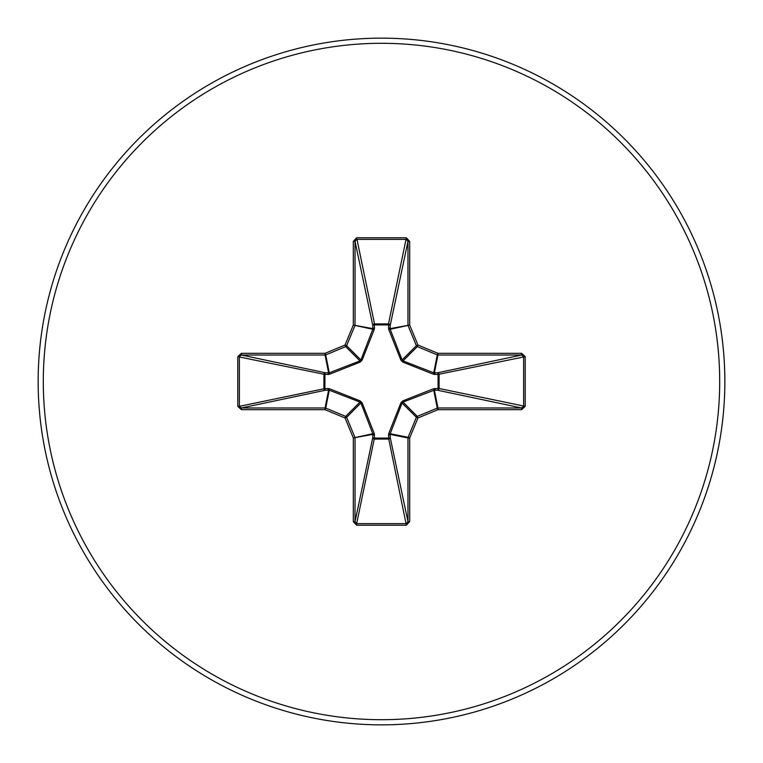 <?xml version="1.0" encoding="UTF-8"?>
<svg xmlns="http://www.w3.org/2000/svg" width="763" height="763" viewBox="0 0 763 763"><rect width="100%" height="100%" fill="white"/><g stroke="black" fill="none" stroke-linecap="round" stroke-linejoin="round"><path stroke-width="1.14" d="M434.967 388.472A1.717 0.582 -88.2 0 1 434.385 390.103L403.017 402.091L402.091 403.017L390.198 433.727L390.208 437.504A1.717 1.583 -11.9 0 1 388.491 439.087L374.509 439.087A1.717 1.583 11.9 0 1 372.792 437.504L372.802 433.727L360.909 403.017L359.983 402.091L329.273 390.198L325.496 390.208A1.717 1.583 78.1 0 1 323.913 388.491L323.913 374.509A1.717 1.583 101.9 0 1 325.496 372.792L329.273 372.802L359.983 360.909L360.909 359.983L372.802 329.273L372.792 325.496A1.717 0.582 -1.8 0 1 374.433 324.914L374.509 323.913L388.491 323.913L388.567 324.914L374.433 324.914L374.299 329.349L362.091 360.203L360.203 362.091L329.349 374.299L324.914 374.433L324.914 388.567L329.349 388.701L360.203 400.909L362.091 402.797L374.299 433.651L374.433 438.086L388.567 438.086L388.701 433.651L400.909 402.797L402.797 400.909L433.651 388.701L438.086 388.567L438.086 374.433L433.651 374.299L402.797 362.091L400.909 360.203L388.701 329.349L388.567 324.914A1.717 0.582 -178.2 0 1 390.208 325.496L390.198 329.273L402.091 359.983L403.017 360.909L433.727 372.802L437.504 372.792A1.717 1.583 -101.9 0 1 439.087 374.509L439.087 388.491L525.202 406.345L521.615 409.683L437.943 409.683L417.962 417.962L409.683 437.943L409.683 521.615L406.345 525.202L356.655 525.202L353.317 521.615L353.317 437.943L345.038 417.962L325.057 409.683L241.385 409.683L237.798 406.345L239.382 406.345L241.385 407.967L241.385 409.683M237.798 406.345L237.798 356.655L241.385 353.317L325.057 353.317L345.038 345.038L353.317 325.057L353.317 241.385L356.655 237.798L406.345 237.798L388.491 323.913A1.717 1.583 -168.1 0 1 390.208 325.496L407.967 241.385L406.345 239.382L356.655 239.382L355.033 241.385L355.033 325.057A1.717 1.707 101.2 0 1 354.9 325.715L346.621 345.696A1.717 1.707 135 0 1 345.696 346.621L325.715 354.9L329.273 372.802A1.717 0.525 -110.9 0 0 329.349 374.299M521.615 409.683L521.615 407.967L437.504 390.208A1.717 1.583 -78.1 0 0 439.087 388.491L438.086 388.567A1.717 0.582 -88.2 0 1 437.504 390.208L434.385 390.103L437.943 407.967L521.615 407.967L523.618 406.345L523.618 356.655L521.615 355.033L437.943 355.033L434.385 372.897A1.717 0.582 88.2 0 1 434.967 374.528M381.5 724.85A343.35 343.35 0 0 0 724.85 381.5A343.35 343.35 0 0 0 381.5 38.15A343.35 343.35 0 0 0 38.15 381.5A343.35 343.35 0 0 0 381.5 724.85A343.35 343.35 0 0 1 38.15 381.5A343.35 343.35 0 0 1 381.5 38.15M406.345 237.798L409.683 241.385L409.683 325.057L417.962 345.038L437.943 353.317L521.615 353.317L525.202 356.655L525.202 406.345M241.385 353.317L241.385 355.033L239.382 356.655L239.382 406.345L324.914 388.567A1.717 0.582 88.2 0 0 325.496 390.208L241.385 407.967L325.057 407.967L328.615 390.103A1.717 0.582 88.2 0 1 328.033 388.472M329.349 388.701A1.717 0.525 110.9 0 0 329.273 390.198L325.715 408.1L345.696 416.379A1.717 1.707 45 0 1 346.621 417.304L345.038 417.962L345.696 416.379L359.983 402.091L360.203 400.909M362.091 402.797L360.909 403.017L346.621 417.304L354.9 437.285A1.717 1.707 78.8 0 1 355.033 437.943L355.033 521.615L356.655 523.618L356.655 525.202M353.317 521.615L355.033 521.615L372.792 437.504A1.717 0.582 -178.2 0 0 374.433 438.086L356.655 523.618L406.345 523.618L407.967 521.615L409.683 521.615M406.345 525.202L388.567 438.086A1.717 0.582 -1.8 0 0 390.208 437.504L407.967 521.615L407.967 437.943A1.717 1.707 -78.8 0 1 408.1 437.285L409.683 437.943L407.967 437.943L390.103 434.385A1.717 0.582 -1.8 0 1 388.472 434.967M388.701 433.651A1.717 0.525 -159.1 0 0 390.198 433.727L408.1 437.285L416.379 417.304A1.717 1.707 -45 0 1 417.304 416.379L417.962 417.962L416.379 417.304L402.091 403.017L400.909 402.797M400.909 360.203L402.091 359.983L416.379 345.696L417.962 345.038L417.304 346.621A1.717 1.707 -135 0 1 416.379 345.696L408.1 325.715A1.717 1.707 -101.2 0 1 407.967 325.057L407.967 241.385L409.683 241.385M353.317 241.385L355.033 241.385L372.792 325.496A1.717 1.583 168.1 0 1 374.509 323.913L356.655 237.798M402.797 400.909L403.017 402.091L417.304 416.379L437.285 408.1L437.943 409.683L437.943 407.967A1.717 1.707 -11.2 0 0 437.285 408.1L433.727 390.198A1.717 0.525 -110.9 0 0 433.651 388.701M374.299 433.651A1.717 0.525 159.1 0 1 372.802 433.727L353.317 437.943L372.897 434.385A1.717 0.582 -178.2 0 0 374.528 434.967M525.202 356.655L438.086 374.433A1.717 0.582 88.2 0 0 437.504 372.792L521.615 355.033L521.615 353.317M433.651 374.299A1.717 0.525 110.9 0 0 433.727 372.802L437.285 354.9L417.304 346.621L403.017 360.909L402.797 362.091M388.701 329.349A1.717 0.525 159.1 0 1 390.198 329.273L409.683 325.057L390.103 328.615A1.717 0.582 -178.2 0 0 388.472 328.033M328.033 374.528A1.717 0.582 -88.2 0 1 328.615 372.897L325.057 355.033L241.385 355.033L325.496 372.792A1.717 0.582 -88.2 0 0 324.914 374.433L237.798 356.655M362.091 360.203L360.909 359.983L346.621 345.696L345.038 345.038L345.696 346.621L359.983 360.909L360.203 362.091M374.528 328.033A1.717 0.582 -1.8 0 0 372.897 328.615L353.317 325.057L372.802 329.273A1.717 0.525 -159.1 0 1 374.299 329.349M325.715 408.1L325.057 409.683L325.057 407.967A1.717 1.707 11.2 0 1 325.715 408.1M325.057 353.317L325.715 354.9A1.717 1.707 168.8 0 1 325.057 355.033L325.057 353.317M437.943 353.317L437.285 354.9A1.717 1.707 -168.8 0 0 437.943 355.033L437.943 353.317M381.5 719.7A338.2 338.2 0 0 0 719.7 381.5A338.2 338.2 0 0 0 381.5 43.3A338.2 338.2 0 0 0 43.3 381.5A338.2 338.2 0 0 0 381.5 719.7"/></g></svg>
